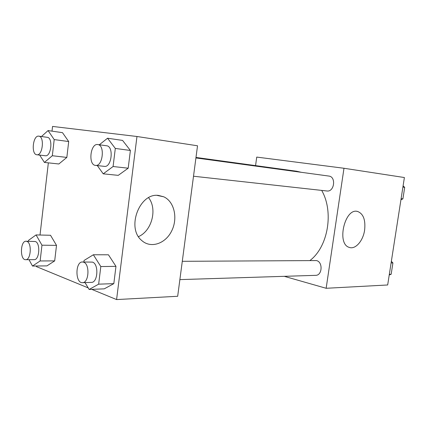 <?xml version="1.0" encoding="UTF-8"?>
<svg xmlns="http://www.w3.org/2000/svg" width="426" height="426" viewBox="0 0 426 426"><rect width="100%" height="100%" fill="white"/><g stroke="black" fill="none" stroke-linecap="round" stroke-linejoin="round"><path stroke-width="0.64" d="M255.557 165.613L256.74 157.088L343.984 168.265L404.391 177.535L387.676 284.973L326.146 288.285L284.286 276.33M364.619 230.088C363.16 240.855 355.369 249.812 349.235 247.384C336.268 243.938 344.906 207.345 357.686 211.498C363.373 213.783 365.684 219.981 364.619 230.088M343.984 168.265L326.146 288.285M326.667 190.954L326.891 190.981C334.357 192.211 336.391 176.694 328.835 176.06L195.923 157.945M179.879 279.61L315.65 275.34C322.36 275.542 323.084 261.836 316.427 260.568L182.291 261.314M301.246 172.296L296.555 171.225L195.992 157.45M310.027 260.462C328.073 246.792 334.053 211.834 321.678 190.406M52.009 131.144L52.558 126.431L136.97 136.496L197.526 145.788L177.679 296.278L116.586 299.569L91.744 289.355M48.351 162.854L40.017 235.019M36.444 266L36.375 266.591L88.203 287.901M118.252 175.358L128.189 168.206L130.393 150.463L122.566 140.41L130.393 150.463L128.189 168.206L118.252 175.358L103.22 173.835L97.309 165.586M104.242 288.855L113.817 283.647L115.968 266.362L108.444 254.796L115.968 266.362L113.817 283.647L104.242 288.855L89.141 289.456L85.019 282.592M46.951 265.883L54.688 260.888L56.509 245.376L50.524 235.274L56.509 245.376L54.688 260.888L46.951 265.883L32.488 266.042L29 259.679M136.97 136.496L116.586 299.569M62.489 132.662L68.703 141.544L62.489 132.662L48.069 130.574L54.198 139.579L52.323 155.73L44.405 162.428L39.666 155.085M66.839 157.418L68.703 141.544L66.839 157.418L58.836 163.983L66.839 157.418L52.323 155.73M158.536 195.443L163.776 196.807C174.367 201.573 178.052 218.325 171.678 230.945C165.522 243.709 150.783 248.816 141.725 240.488C126.123 228.011 139.595 192.488 158.536 195.443M138.493 236.622C151.89 230.951 157.561 208.996 148.599 197.712M99.322 144.776L107.554 138.221L115.308 148.434L113.087 166.518L103.22 173.835M95.509 165.389L104.354 166.364C111.687 167.743 114.083 146.283 106.633 145.772L97.778 144.563C90.339 143.109 87.969 165.016 95.509 165.389C102.804 166.768 105.206 145.069 97.794 144.568L97.778 144.563M107.554 138.221L122.566 140.41M115.308 148.434L130.393 150.463M113.087 166.518L128.189 168.206M83.879 261.969L84.06 260.472L93.363 254.764L100.813 266.548L98.651 284.163L89.141 289.456M82.474 282.672L91.361 282.39C97.927 282.757 98.96 263.87 92.469 262.118L82.463 261.979C75.136 261.569 75.13 283.333 82.474 282.672C89.007 283.045 90.046 263.95 83.597 262.182L82.463 261.979M93.363 254.764L108.444 254.796M100.813 266.548L115.968 266.362M98.651 284.163L113.817 283.647M41.45 136.528L48.069 130.574M38.814 136.166L47.275 137.321C53.25 137.689 51.184 156.917 45.321 155.74L36.854 154.76C42.675 155.943 44.746 136.517 38.825 136.166L38.814 136.166C32.908 134.957 30.864 154.489 36.854 154.76M44.405 162.428L58.836 163.983M54.198 139.579L68.703 141.544M28.451 241.27L28.558 240.323L36.066 234.923L41.966 245.19L40.14 260.962L32.488 266.042M25.645 259.69L34.133 259.658C39.485 260.148 40.603 242.905 35.31 241.515L26.071 241.228C20.23 240.722 19.772 260.105 25.645 259.69C30.954 260.185 32.083 242.772 26.827 241.372L26.071 241.228M36.066 234.923L50.524 235.274M41.966 245.19L56.509 245.376M40.14 260.962L54.688 260.888M403.087 185.896L404.7 187.344L402.905 198.873L400.93 199.783M402.9 187.105L404.7 187.344M401.1 198.67L402.905 198.873M391.35 261.34L392.926 262.927L391.164 274.253L389.226 274.994M391.1 262.948L392.926 262.927M389.332 274.317L391.164 274.253M357.686 211.498L357.009 211.376M326.891 190.981L193.51 176.226M163.776 196.807L157.109 195.396"/></g></svg>
